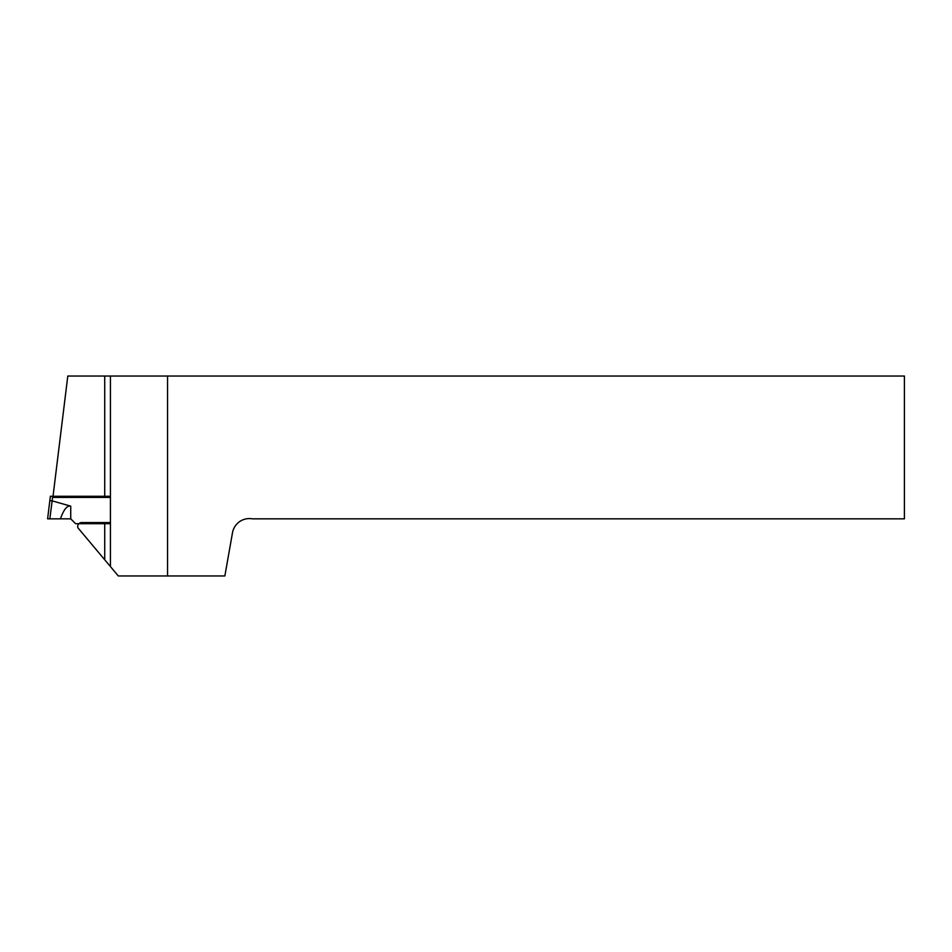 <?xml version="1.0" encoding="UTF-8"?>
<svg xmlns="http://www.w3.org/2000/svg" width="952" height="952" viewBox="0 0 952 952"><rect width="100%" height="100%" fill="white"/><g stroke="black" fill="none" stroke-linecap="round" stroke-linejoin="round"><path stroke-width="1.43" d="M167.552 575.96L224.862 575.96L232.49 532.739A17.136 17.136 0 0 1 252.34 518.84L904.4 518.84L904.4 376.04L167.552 376.04L167.552 575.96L118.298 575.96L77.897 527.801A3.998 3.998 0 0 1 81.694 522.553L110.408 522.553L110.408 497.42L104.72 497.42L104.72 376.04L67.794 376.04L52.884 497.42L104.72 497.42M167.552 376.04L104.72 376.04M110.432 566.583L110.432 376.04M52.669 496.278L52.11 500.871L49.825 500.728L47.6 518.84L50.373 496.278L110.432 496.278M110.432 523.695L75.589 523.695L70.734 518.84L49.944 518.84A18.243 2.285 97 0 0 49.813 518.84L52.158 500.871A18.243 2.285 97 0 0 52.11 500.871M49.813 518.84L47.6 518.84M60.44 518.84C63.76 509.451 67.187 505.214 70.734 506.155L52.158 500.871M104.72 559.776L104.72 522.553M70.734 518.84L70.734 506.155"/></g></svg>
